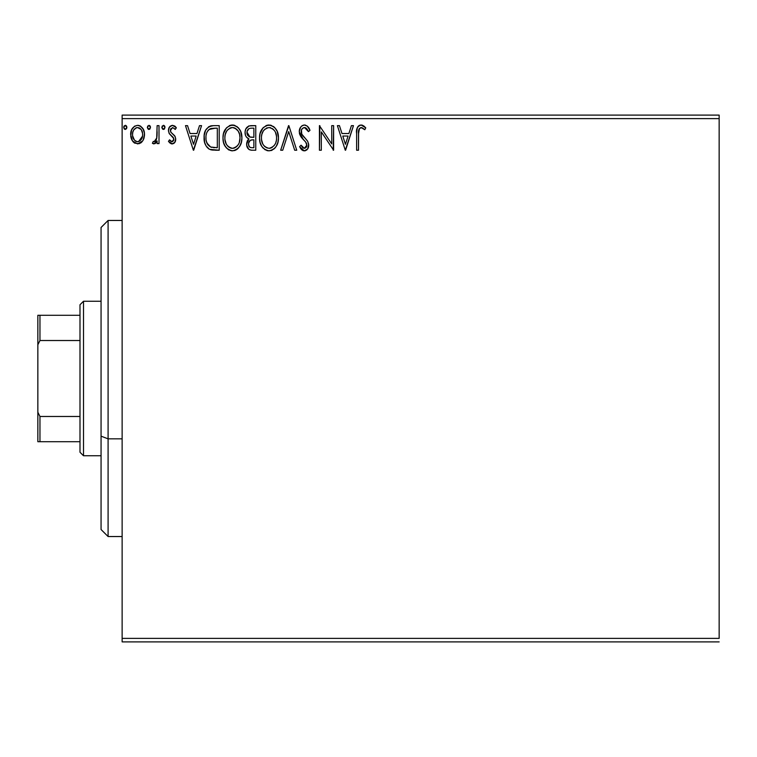 <?xml version="1.0" encoding="UTF-8"?>
<svg xmlns="http://www.w3.org/2000/svg" width="757" height="757" viewBox="0 0 757 757"><rect width="100%" height="100%" fill="white"/><g stroke="black" fill="none" stroke-linecap="round" stroke-linejoin="round"><path stroke-width="1.14" d="M122.132 118.622L719.15 118.622L719.15 638.378L122.132 638.378L122.132 118.622L122.132 641.889L719.15 641.889L122.132 641.889L122.132 638.378L719.15 638.378L719.15 118.622L122.132 118.622L122.132 115.111L122.132 118.622M143.12 140.234L144.511 134.576C144.559 129.475 142.25 126.4 137.575 125.331C132.901 126.4 130.592 129.485 130.649 134.576L132.484 140.963L137.575 143.925L142.676 140.953L144.085 137.906L144.417 132.977L142.827 128.482L140.622 126.182L137.575 125.331L134.528 126.192L131.576 129.901L130.743 136.26L132.04 140.253L134.651 143.12L139.099 143.726L142.212 141.578M157.115 125.643L159.008 125.643L157.115 125.643L156.69 138.465L155.639 140.84L154.409 141.691L153.293 141.398L152.394 143.31L154.948 143.641L157.115 140.963L157.115 143.612L159.008 143.612L159.008 125.643L159.008 143.612L159.008 125.643L157.115 125.643L156.822 137.85L154.135 141.72L153.293 141.398L152.394 143.31L153.832 143.925L157.115 140.963L157.115 143.612L159.008 143.612L157.115 143.612M172.113 143.925L174.858 142.354L175.681 138.503L174.659 135.73L170.808 132.144L170.495 129.419L172.662 127.536L175.264 129.428L176.343 127.763L174.706 126.04L172.454 125.331L169.436 127.072L168.461 130.526L169.313 133.677L173.703 138.455L173.713 140.13L172.785 141.483L171.224 141.521L169.568 139.827L168.461 141.37L170.013 143.073L172.113 143.925C174.555 143.423 175.756 141.852 175.709 139.212L175.104 136.449L170.808 132.144L170.353 130.431L172.662 127.536L175.264 129.428L176.343 127.763L172.454 125.331C169.776 125.899 168.442 127.63 168.461 130.526L169.085 133.298L173.372 137.67L173.826 139.297L171.99 141.72L169.568 139.827L168.461 141.37L172.53 143.906M213.493 125.643L208.781 126.656L205.63 130.28L204.182 135.465L204.617 142.363L205.999 145.846L209.254 149.148L212.509 150.075L219.208 150.227L219.208 125.643L213.493 125.643C206.935 126.542 203.794 130.535 204.078 137.632C203.794 142.666 205.649 146.574 209.632 149.347L219.208 150.227L219.208 125.643L219.208 150.227L215.48 150.227M250.851 125.643L255.762 125.643L248.977 125.946L245.845 128.936L245.069 131.992L245.486 135.295L246.422 137.064L248.93 138.91L247.16 141.237L246.697 145.325L248.873 149.413L251.267 150.179L255.762 150.227L255.762 125.643L255.762 150.227L255.762 125.643L250.851 125.643C247.009 126.239 245.079 128.567 245.05 132.626C245.022 135.569 246.318 137.66 248.93 138.91L246.621 144.142C246.659 148.012 248.542 150.047 252.289 150.227L251.693 150.217M282.721 150.227L280.667 150.227L288.54 125.643L280.667 150.227L282.721 150.227L288.701 131.576L294.681 150.227L296.735 150.227L288.862 125.643L296.735 150.227L288.862 125.643L280.667 150.227L282.721 150.227L288.701 131.576L294.681 150.227L296.735 150.227L294.681 150.227M331.717 125.643L331.717 143.934L319.426 125.643L319.426 150.227L321.318 150.227L321.318 131.898L333.61 150.227L333.61 125.643L331.717 125.643L333.61 125.643L331.717 125.643L331.717 143.934L319.426 125.643L319.426 150.227L321.318 150.227L321.318 131.898L333.61 150.227L333.61 125.643L333.212 150.227M358.506 133.875L359.49 128.368L361.78 127.63L364.798 129.74L365.754 127.848L363.738 125.908L361.117 125.019L359.14 125.511L357.418 127.413L356.642 131.983L356.623 150.227L358.506 150.227L358.506 133.875C357.938 130.866 358.809 128.756 361.136 127.536L364.798 129.74L365.754 127.848L361.117 125.019C357.361 126.296 355.866 129.163 356.623 133.629L356.623 150.227L358.506 150.227L358.6 131.027M351.409 125.643L353.462 125.643L345.589 150.227L353.462 125.643L351.409 125.643L348.882 133.525L341.975 133.525L339.448 125.643L337.395 125.643L345.277 150.227L353.462 125.643L351.409 125.643L348.882 133.525L341.975 133.525L339.448 125.643L337.395 125.643L345.277 150.227L337.395 125.643L339.448 125.643M304.446 125.019L302.232 125.634L300.576 127.261L299.261 131.671L300.472 136.042L305.677 142.051L306.755 144.369L306.216 147.322L304.891 148.277L302.715 147.672L301.049 145.183L299.573 146.697L301.4 149.479L304.323 150.861L307.664 148.94L308.657 144.152L307.56 141.076L301.769 134.112L301.428 130.024L302.535 128.34L304.588 127.536L307.03 129.031L308.44 131.633L309.973 130.393L307.276 126.078L304.446 125.019C301.021 125.766 299.289 127.98 299.261 131.671L303.349 139.6L305.677 142.051L306.822 145.23L304.342 148.334L301.049 145.183L299.573 146.697L304.323 150.861C307.285 150.227 308.742 148.315 308.714 145.126L307.739 141.379L301.769 134.112L301.154 131.699C301.191 129.333 302.336 127.942 304.588 127.536L308.44 131.633L309.973 130.393C309.149 127.384 307.314 125.596 304.446 125.019M278.453 137.831L277.204 131.377L274.819 127.687L271.148 125.321L266.786 125.331L263.133 127.744L260.067 133.563L259.547 137.944L260.067 142.363L261.818 146.451L264.893 149.64L268.006 150.785L271.299 150.52L274.271 148.75L276.258 146.3L277.933 142.212L278.453 137.831C278.548 130.829 275.387 126.561 268.972 125.019C262.565 126.618 259.424 130.923 259.547 137.944C259.424 145.041 262.613 149.347 269.123 150.861C275.482 149.186 278.595 144.842 278.453 137.831M241.899 137.831L240.65 131.377L238.266 127.687L234.594 125.321L230.232 125.331L226.57 127.744L223.504 133.563L222.984 137.944L223.504 142.363L225.264 146.451L228.33 149.64L231.453 150.785L234.736 150.52L237.707 148.75L239.695 146.3L241.369 142.212L241.899 137.831C241.985 130.829 238.824 126.561 232.418 125.019C226.012 126.618 222.87 130.923 222.984 137.944C222.861 145.041 226.059 149.347 232.56 150.861C238.928 149.186 242.041 144.842 241.899 137.831M199.498 125.643L201.561 125.643L193.678 150.227L201.561 125.643L199.498 125.643L196.971 133.525L190.064 133.525L187.537 125.643L185.484 125.643L193.366 150.227L201.561 125.643L199.498 125.643L196.971 133.525L190.064 133.525L187.537 125.643L185.484 125.643L193.366 150.227L185.484 125.643L187.537 125.643M164.998 127.384L164.099 125.53L162.235 126.031L161.866 127.734L162.736 129.239L164.099 129.239L164.998 127.384L163.417 129.428L164.998 127.384L163.417 125.331L161.847 127.384L163.597 129.409M150.501 127.384L149.602 125.53L147.738 126.031L147.369 127.734L148.24 129.239L149.602 129.239L150.501 127.384L148.921 129.428L150.501 127.384L148.921 125.331L147.35 127.384L149.101 129.409M126.864 127.384L126.466 126.031L125.284 125.331L123.732 127.025L124.101 128.737L125.284 129.428L126.466 128.737L126.864 127.384L125.284 125.331L123.713 127.384L125.284 129.428L126.864 127.384M719.15 115.111L122.132 115.111L719.15 115.111L719.15 118.622L719.15 115.111M358.506 150.227L356.623 150.227M356.623 132.806L356.623 133.629M356.963 128.709L357.408 127.431M357.834 126.712L358.581 125.908M359.159 125.492L360.256 125.094M361.837 125.075L364.041 126.135M365.754 127.848L364.798 129.74L363.615 128.737M363.351 128.539L360.663 127.592M362.376 127.895L361.136 127.536M359.036 129.078L358.648 130.554M358.515 132.929L358.544 131.973M362.489 125.255L361.818 125.075M345.438 144.303L342.789 136.042L348.078 136.042L345.438 144.303L342.789 136.042L348.078 136.042L345.438 144.303M321.318 150.227L319.426 150.227L319.861 125.643M304.967 125.047L305.468 125.142M308.25 127.129L308.601 127.621M309.973 130.393L308.44 131.633L307.815 130.289M306.462 128.387L305.979 127.99M305.317 127.659L303.841 127.63M301.693 129.428L301.437 130.005M301.22 130.847L301.305 132.92M301.314 132.958L302.081 134.661M302.431 135.181L302.857 135.758M303.207 136.184L303.803 136.875M304.03 137.131L305.563 138.711M305.573 138.72L306.207 139.402M308.657 144.133L308.695 144.634M308.657 146.139L308.468 147.104M308.459 147.142L307.664 148.94M307.049 149.687L306.453 150.179M305.421 150.69L304.948 150.804M303.481 150.766L302.705 150.473M302.034 150.056L301.4 149.479M300.87 148.826L300.397 148.135L300.87 148.826M299.573 146.697L301.049 145.183L301.333 145.713M301.636 146.224L302.999 147.889M303.197 148.022L304.342 148.334M306.216 147.322L306.632 146.498M306.689 146.29L306.822 145.23M306.528 143.546L306.159 142.77M306.15 142.751L305.544 141.881M305.402 141.729L304.077 140.338M303.699 139.96L302.554 138.768M302.535 138.749L301.106 137.008M299.961 135.011L299.583 133.951L299.961 135.011M299.564 133.875L299.356 132.929M299.28 131.084L299.261 131.671M299.573 129.362L299.904 128.463M300.075 128.094L301.324 126.372M300.595 127.233L301.617 126.088M302.223 125.634L303.822 125.056M278.33 139.998L278.169 141.143M277.923 142.231L277.658 143.177M277.355 144.029L276.873 145.155M276.854 145.202L276.267 146.29M275.633 147.237L274.952 148.06M272.104 150.198L271.299 150.52M268.016 150.785L266.918 150.567M263.171 148.192L261.837 146.48M261.818 146.432L260.938 144.824M260.578 143.981L260.067 142.363M259.736 140.688L259.67 140.177M259.67 135.711L259.783 134.945M261.07 130.81L261.771 129.532M261.818 129.475L263.114 127.763M265.972 125.634L267.827 125.094M268.972 125.019L268.423 125.037M270.069 125.094L271.157 125.331M273.391 126.419L274.8 127.668M277.204 131.358L277.658 132.541M278.188 134.67L278.33 135.598M261.799 129.504L261.08 130.791M275.889 142.288L276.305 140.679M274.214 145.495L273.807 145.987M271.261 147.87L269.038 148.334C263.881 147.038 261.345 143.575 261.439 137.954L261.534 139.733L261.439 137.954C261.316 132.286 263.852 128.813 269.038 127.536C274.148 128.813 276.655 132.248 276.57 137.84L276.466 136.071L276.57 137.84C276.683 143.48 274.166 146.981 269.038 148.334L269.483 148.325M262.67 143.716L263.55 145.202M262.736 143.858L261.534 139.733M263.994 145.76L264.988 146.744L263.994 145.76M266.445 128.122L267.278 127.801M261.856 134.377L263.218 131.122L265.054 129.021M263.729 130.384L262.565 132.361M261.534 136.165L261.846 134.415M276.154 134.358L276.002 133.8M275.482 132.437L276.466 136.08M272.369 128.558L273.684 129.702M269.918 127.602L270.779 127.791M270.069 148.24L270.807 148.05M276.542 138.73L276.466 139.619M251.106 150.16L249.46 149.744M248.854 149.394L247.388 147.606M246.65 143.395L246.754 142.666M247.17 141.218L247.425 140.66M247.88 139.96L248.324 139.439M248.041 138.455L247.236 137.906M246.545 137.216L245.628 135.654M245.136 131.33L245.552 129.598M246.12 128.416L246.47 127.886M246.508 127.838L246.914 127.318M248.41 126.182L248.987 125.946M245.419 135.115L245.618 135.645M247.321 134.632L246.943 132.626C247.113 129.608 248.703 128.122 251.712 128.17L253.879 128.17L253.879 137.31L249.914 137.017L252.923 137.31L249.914 137.017L246.971 132.087L247.037 133.705M249.791 147.161L248.684 145.495L248.599 143.092L250.33 140.291L252.904 139.827L251.438 139.931M248.599 143.101L248.514 144.095C248.618 141.228 250.075 139.808 252.904 139.827L253.879 139.827L253.879 147.71L251.911 147.71C249.649 147.606 248.523 146.404 248.514 144.095L249.28 146.688M250.851 147.606L250.132 147.369M249.242 136.743L247.709 135.361M247.047 131.548L248.854 128.709M248.23 129.201L247.643 129.977M247.35 130.545L247.085 131.34M248.684 145.495L248.551 144.805M248.514 144.095L248.533 143.593M248.864 142.127L249.649 140.84M252.904 139.827L253.879 139.827L253.879 147.71L251.911 147.71M241.767 140.045L241.606 141.152M240.802 144.029L241.095 143.177M240.792 144.038L240.319 145.145M240.291 145.202L238.389 148.06M237.272 149.12L236.714 149.526M236.193 149.858L234.755 150.511M231.453 150.785L228.33 149.64M228.945 150L228.359 149.659M226.608 148.183L224.214 144.464M224.025 143.981L223.514 142.382M223.173 140.679L223.116 140.206M222.984 137.944L223.022 136.837M223.116 135.711L223.22 134.945M223.94 132.153L223.608 133.175M224.507 130.81L225.217 129.532M224.517 130.791L226.551 127.763M229.418 125.634L231.273 125.094M232.418 125.019L231.86 125.037M233.506 125.094L234.575 125.321M236.827 126.419L239.609 129.428M238.294 127.715L239.6 129.409M240.65 131.387L241.095 132.541M241.634 134.67L241.767 135.598M241.862 136.724L241.767 135.626M233.516 125.094L232.967 125.037M231.405 127.63L232.03 127.555M237.13 129.712L235.058 128.122L238.209 131.112L239.59 134.339L240.007 137.84L239.912 136.071M239.335 142.288L240.007 137.84C240.12 143.48 237.613 146.981 232.475 148.334L231.595 148.268L232.475 148.334C227.318 147.038 224.782 143.575 224.876 137.954C224.753 132.286 227.289 128.813 232.475 127.536C237.584 128.813 240.101 132.248 240.007 137.84L239.751 140.679M237.651 145.495L235.815 147.246L232.919 148.325M226.106 143.716L226.996 145.202M224.876 137.954L224.98 136.165L224.876 137.954M226.182 143.858L224.98 139.733M227.431 145.76L228.425 146.744L227.431 145.76M231.595 148.268L229.57 147.549M230.724 148.06L231.32 148.221M229.882 128.122L230.715 127.801M225.302 134.377L226.655 131.122L228.491 129.021M227.166 130.384L226.002 132.361M239.6 134.358L239.439 133.8M238.928 132.437L238.209 131.112M233.355 127.602L234.216 127.791M233.516 148.24L234.244 148.05M234.698 147.87L237.244 145.987M212.48 150.075L211.137 149.848M211.014 149.82L210.351 149.631M208.866 148.93L208.203 148.457M207.427 147.757L207.002 147.284M205.251 144.313L204.967 143.565M204.608 142.316L204.352 141.076M204.21 140.073L204.144 139.326M204.106 136.506L204.182 135.494M205.63 130.27L205.317 130.961M210.143 126.078L211.269 125.823M211.335 125.804L212.405 125.681M204.825 132.286L204.541 133.336M207.579 144.294L206.945 143.064L210.635 147.019C207.276 144.899 205.724 141.767 205.97 137.632L206.018 139.023L205.97 137.632C205.724 133.79 207.144 130.838 210.219 128.794L209.112 129.447L215.281 128.17L211.449 128.444L217.316 128.17L217.316 147.71L210.635 147.019L207.957 144.871L206.434 141.559L206.945 143.064M207.446 131.358L209.112 129.456M207.778 130.857L208.43 130.053M211.96 147.397L211.288 147.246M214.695 147.681L213.323 147.587M206.159 135.049L206.368 134.036M193.527 144.303L190.878 136.042L196.167 136.042L193.527 144.303L190.878 136.042L196.167 136.042L193.527 144.303M171.527 143.858L171.006 143.688M168.461 141.37L169.568 139.827L170.041 140.471L169.568 139.827M172.407 141.663L173.627 140.395M173.713 140.13L173.741 138.597M173.826 139.297L172.785 136.922M172.511 136.657L171.479 135.825M168.499 131.235L168.461 130.526M169 127.848L170.088 126.296M174.735 126.05L175.558 126.731M176.343 127.763L175.264 129.428L174.772 128.747M170.495 129.419L170.95 128.501L170.353 130.431L171.006 132.418L170.391 129.92M172.255 133.573L172.823 133.998M175.52 140.859L175.312 141.493M175.283 141.559L173.703 143.499M174.337 142.997L174.858 142.354M170.58 141.067L170.041 140.48M163.597 125.35L164.099 125.53M164.543 125.946L164.884 126.58M164.099 129.239L164.61 128.737M157.115 140.963L156.85 141.493M155.866 142.931L155.251 143.461M153.832 143.925L152.394 143.31L153.293 141.398L154.135 141.72L153.293 141.398M155.128 141.341L155.649 140.83L155.128 141.341M156.027 140.244L156.519 139.07M156.69 138.465L156.822 137.85M157.002 136.317L157.106 133.232M157.115 132.929L157.115 131.68M148.741 129.409L148.23 129.229M150.047 125.946L150.378 126.58M149.602 129.239L150.104 128.737M141.691 142.165L140.528 143.101M134.614 143.092L134.036 142.685M133.45 142.155L132.939 141.578M131.661 139.515L131.112 138.039M131.065 137.888L130.753 136.298M131.046 131.415L131.292 130.611M131.633 129.769L132.324 128.501M138.408 125.388L139.165 125.539M140.272 125.984L143.414 129.542M143.48 129.665L142.827 128.482M144.511 134.576L144.407 136.26M144.085 137.897L143.489 139.506M143.442 139.61L143.177 140.13M140.622 126.182L140.064 125.87M131.075 137.916L131.652 139.496M137.575 127.536L136.383 127.715L137.575 127.536C141.02 128.425 142.704 130.762 142.619 134.566C142.704 138.38 141.02 140.764 137.575 141.72L137.575 141.72C134.14 140.764 132.456 138.38 132.532 134.566L132.816 132.191L132.532 134.566C132.447 130.762 134.131 128.416 137.575 127.536L141.114 129.475M141.436 129.986L142.553 133.374M142.553 135.777L141.427 139.184L139.837 140.982L137.575 141.72L138.768 141.531M136.97 141.673L134.443 140.159L132.598 135.768M135.919 127.895L133.715 129.977L136.402 127.715M140.3 128.595L139.525 128.047M138.55 141.597L142.496 136.222M126.835 127.734L126.466 128.737M124.924 129.381L124.262 128.945M123.798 126.674L124.328 125.747M125.463 125.35L125.955 125.52M126.41 125.946L126.769 126.674M273.693 129.712L274.763 131.112M275.226 143.877L274.8 144.663M272.378 147.246L271.612 147.7M267.287 148.06L264.988 146.744M252.157 137.291L251.4 137.263M251.021 137.225L250.274 137.112M247.69 135.333L247.359 134.699M246.943 132.626L246.971 132.087M251.712 128.17L253.879 128.17L253.879 137.31L252.923 137.31M224.98 136.165L225.293 134.415M238.673 143.877L238.237 144.663M229.134 147.284L228.425 146.744M215.281 128.17L217.316 128.17L217.316 147.71L216.076 147.71M206.434 141.559L206.188 140.395M210.522 128.681L211.449 128.444M132.532 134.566L132.607 133.374M132.816 132.191L133.715 129.977M138.758 127.715L139.827 128.236M142.344 136.96L141.427 139.184M141.095 139.685L140.717 140.159M136.392 141.531L135.323 140.972M108.09 438.842L108.09 220.467L108.09 438.842L122.132 438.842L108.09 438.842L108.09 536.533L108.09 438.842L101.059 436.164L108.09 438.842M101.059 227.488L101.059 436.164L101.059 227.488L108.09 220.467L122.132 220.467M101.059 529.512L101.059 436.164L101.059 529.512L108.09 536.533L122.132 536.533M79.996 416.482L79.996 452.251L83.507 455.761L83.507 301.239L79.996 304.749L79.996 416.482L79.996 304.749L83.507 301.239L83.507 455.761L101.059 455.761L83.507 455.761L79.996 452.251L79.996 416.482L39.96 416.482L37.85 412.215L37.85 344.785L39.96 340.518L79.996 340.518L39.96 340.518L39.96 315.291L37.85 315.291L37.85 344.785L37.85 315.291L39.96 315.291L39.96 340.518L37.85 344.785L37.85 441.71L79.996 441.71L39.96 441.71L39.96 416.482L39.96 441.71L37.85 441.71L37.85 412.215L39.96 416.482L79.996 416.482M101.059 301.239L83.507 301.239L101.059 301.239M79.996 315.291L39.96 315.291L79.996 315.291"/></g></svg>
